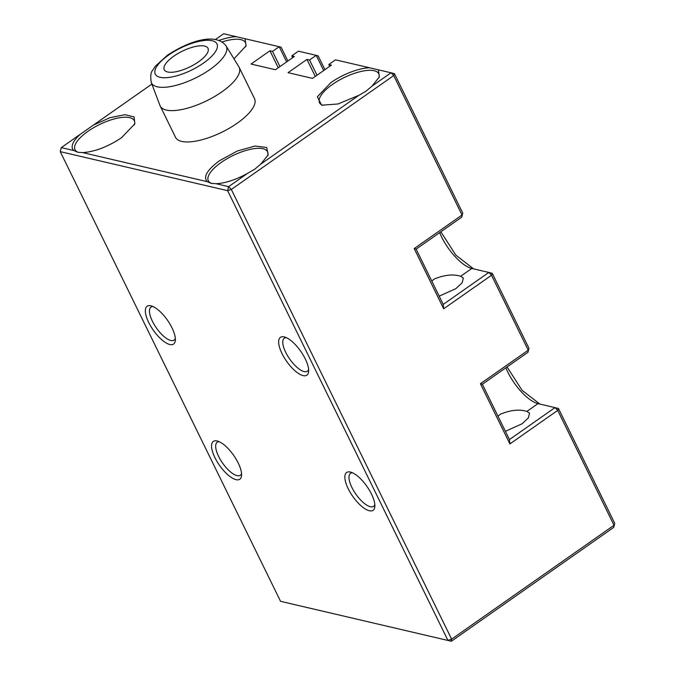 <?xml version="1.0" encoding="UTF-8"?>
<svg xmlns="http://www.w3.org/2000/svg" width="675" height="675" viewBox="0 0 675 675"><rect width="100%" height="100%" fill="white"/><g stroke="black" fill="none" stroke-linecap="round" stroke-linejoin="round"><path stroke-width="1.01" d="M372.026 86.105L391.019 72.782L378.371 69.829L379.375 76.908L372.026 86.105L365.943 91.243L358.855 95.335L338.006 103.984L321.654 105.19L317.351 96.787L330.817 82.645A34.805 12.471 -26.1 0 1 369.605 67.787L335.475 59.83L328.801 64.505L331.4 65.112L312.491 78.376L288.048 72.672L306.956 59.417L309.555 60.016L316.221 55.342L298.451 51.19L291.777 55.873L294.368 56.481L275.459 69.736L251.024 64.041L269.933 50.777L272.523 51.384L279.197 46.702L245.076 38.745L246.08 45.824L233.989 58.835M151.867 84.088L93.437 125.061L110.076 117.669L125.002 114.691L134.097 116.952L134.857 123.812L121.475 137.759C107.916 146.762 94.989 151.715 82.696 152.618L207.225 181.659C202.981 176.909 207.107 169.898 219.603 160.642L237.414 150.964L255.15 146.019L266.726 147.504L268.152 154.904L260.803 164.093L358.855 95.335M260.803 164.093L254.72 169.239L247.632 173.332L228.639 186.654L227.618 190.671L60.252 151.639L61.273 147.623L73.921 150.567L77.777 152.263L82.696 152.618M492.261 273.333L491.518 275.24L488.827 272.438L492.261 273.333L528.972 348.283L527.951 352.299L482.355 384.277L509.439 439.568L555.036 407.59L557.727 410.392L558.47 408.485L614.748 523.361L613.727 527.377L451.347 641.25L451.626 639.141L447.913 640.356L227.618 190.671L231.323 189.456L451.626 639.141L614.005 525.268L557.727 410.392L509.903 443.931L480.406 383.721L528.23 350.19L491.518 275.24L443.686 308.779L414.197 248.569L462.021 215.038L393.702 75.583L231.323 189.456L228.639 186.654L215.992 183.701A34.805 12.471 -26.1 0 0 247.632 173.332M394.445 73.676L393.702 75.583L391.019 72.782L394.445 73.676L462.763 213.131L461.742 217.148L416.146 249.126L443.23 304.417L488.827 272.438L471.8 268.464A32.974 12.369 55 0 1 471.462 268.38A32.974 12.369 55 0 1 439.67 232.63M369.605 67.787L378.371 69.829M378.869 77.971A32.974 11.812 -26.1 0 0 378.768 73.778A32.974 11.812 -26.1 0 0 332.497 84.4A32.974 11.812 -26.1 0 0 319.545 102.794A32.974 11.812 -26.1 0 0 322.802 105.435M160.194 106.009L175.542 137.346A43.968 15.753 -26.1 0 0 237.246 123.179A43.968 15.753 -26.1 0 0 254.509 98.66L239.161 67.331A43.968 15.753 153.9 0 1 221.889 91.851A43.968 15.753 153.9 0 1 160.194 106.009A43.968 15.753 153.9 0 1 159.983 105.528L151.268 82.502A41.664 14.934 -26.1 0 0 209.933 69.542A41.664 14.934 -26.1 0 0 226.058 45.866C215.072 31.582 187.135 42.263 167.569 55.122L155.334 66.234L152.618 70.369C150.753 72.2 150.306 76.241 151.268 82.502M267.646 155.959A32.974 11.812 -26.1 0 0 267.553 151.774A32.974 11.812 -26.1 0 0 221.273 162.388A32.974 11.812 -26.1 0 0 208.33 180.782A32.974 11.812 -26.1 0 0 211.866 183.532M215.992 183.701L211.072 183.347L207.225 181.659M440.851 231.803L455.836 255.116L473.614 268.886M507.06 366.955L522.045 390.268L539.823 404.038M93.437 125.061L80.266 134.3A34.805 12.471 -26.1 0 0 73.921 150.567M134.35 124.875A32.974 11.812 -26.1 0 0 134.249 120.682A32.974 11.812 -26.1 0 0 87.978 131.304A32.974 11.812 -26.1 0 0 75.026 149.698A32.974 11.812 -26.1 0 0 78.57 152.44M329.687 66.31L328.801 64.505M315.284 76.41L306.956 59.417M316.997 75.212L309.555 60.016M323.671 70.529L316.221 55.342L318.17 55.89L324.92 69.66M292.663 57.679L291.777 55.873M278.26 67.778L269.933 50.777M279.965 66.58L272.523 51.384M286.639 61.898L279.197 46.702L281.146 47.258L287.887 61.02M245.076 38.745L223.653 33.75L215.502 39.471M236.301 36.703A34.805 12.471 -26.1 0 0 219.147 40.416M245.565 46.879A32.974 11.812 -26.1 0 0 245.472 42.694A32.974 11.812 -26.1 0 0 222.159 41.917M80.266 134.3L61.273 147.623M414.197 248.569L416.146 249.126M443.686 308.779L443.23 304.417M528.972 348.283L527.951 352.299M482.355 384.277L480.406 383.721M509.439 439.568L509.903 443.931M613.727 527.377L614.748 523.361M461.742 217.148L462.763 213.131M558.47 408.485L538.009 403.616A32.974 12.369 55 0 1 537.671 403.532A32.974 12.369 55 0 1 505.879 367.782M280.555 601.324L451.347 641.25L280.555 601.324L60.252 151.639M284.167 336.901A23.085 8.665 55 0 1 284.403 336.96A23.085 8.665 55 0 1 300.738 351.278A23.085 8.665 55 0 1 308.635 371.52A23.085 8.665 55 0 1 303.126 375.604A23.085 8.665 55 0 1 281.99 353.531A23.085 8.665 55 0 1 284.167 336.901M150.871 305.809A23.085 8.665 55 0 1 151.107 305.868A23.085 8.665 55 0 1 167.442 320.186A23.085 8.665 55 0 1 175.34 340.428A23.085 8.665 55 0 1 169.83 344.512A23.085 8.665 55 0 1 148.686 322.439A23.085 8.665 55 0 1 150.871 305.809M350.376 472.053A23.085 8.665 55 0 1 350.612 472.103A23.085 8.665 55 0 1 366.947 486.43A23.085 8.665 55 0 1 374.844 506.663A23.085 8.665 55 0 1 369.343 510.747A23.085 8.665 55 0 1 348.199 488.683A23.085 8.665 55 0 1 350.376 472.053M217.08 440.961A23.085 8.665 55 0 1 217.316 441.02A23.085 8.665 55 0 1 233.651 455.338A23.085 8.665 55 0 1 241.549 475.58A23.085 8.665 55 0 1 236.039 479.663A23.085 8.665 55 0 1 214.895 457.591A23.085 8.665 55 0 1 217.08 440.961M439.189 296.165L455.844 288.647L462.181 282.741L463.328 278.024L460.671 276.261C453.203 273.932 444.344 274.868 434.101 279.079L431.789 281.07M505.398 431.317L522.053 423.799L528.39 417.892L529.538 413.176L526.888 411.413C519.413 409.084 510.553 410.02 500.31 414.231L498.007 416.222M286.259 337.627A20.149 7.56 -125 0 0 284.302 338.192A20.149 7.56 -125 0 0 287.525 355.691A20.149 7.56 -125 0 0 304.147 371.579A20.149 7.56 -125 0 0 307.446 371.191A20.149 7.56 -125 0 0 308.635 369.537M152.963 306.543A20.149 7.56 -125 0 0 151.006 307.1A20.149 7.56 -125 0 0 154.221 324.608A20.149 7.56 -125 0 0 170.851 340.495A20.149 7.56 -125 0 0 174.142 340.099A20.149 7.56 -125 0 0 175.34 338.453M352.468 472.778A20.149 7.56 -125 0 0 350.511 473.344A20.149 7.56 -125 0 0 353.734 490.843A20.149 7.56 -125 0 0 370.356 506.731A20.149 7.56 -125 0 0 373.655 506.343A20.149 7.56 -125 0 0 374.844 504.689M219.172 441.695A20.149 7.56 -125 0 0 217.215 442.252A20.149 7.56 -125 0 0 220.43 459.759A20.149 7.56 -125 0 0 237.06 475.647A20.149 7.56 -125 0 0 240.351 475.251A20.149 7.56 -125 0 0 241.549 473.605M184.191 50.296A24.351 8.724 153.9 0 1 208.001 48.313A24.351 8.724 153.9 0 1 188.072 67.753A24.351 8.724 153.9 0 1 164.261 69.736A24.351 8.724 153.9 0 1 184.191 50.296M226.058 45.866L238.899 66.867A43.968 15.753 153.9 0 1 239.161 67.331M471.8 268.464L460.671 276.261M538.009 403.616L526.888 411.413M168.767 54.979A34.366 12.319 -26.1 0 0 160.051 77.313A34.366 12.319 -26.1 0 0 203.496 63.079A34.366 12.319 -26.1 0 0 212.212 40.736A34.366 12.319 -26.1 0 0 168.767 54.979"/></g></svg>
